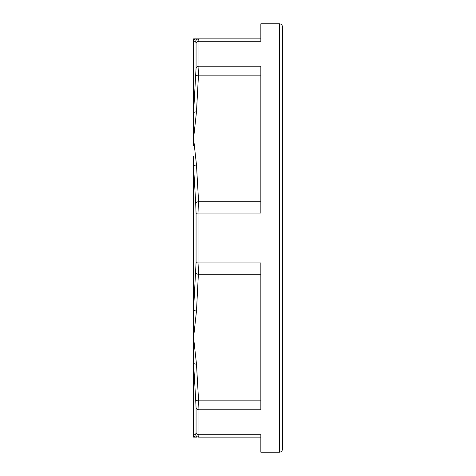 <?xml version="1.0" encoding="UTF-8"?>
<svg xmlns="http://www.w3.org/2000/svg" width="476" height="476" viewBox="0 0 476 476"><rect width="100%" height="100%" fill="white"/><g stroke="black" fill="none" stroke-linecap="round" stroke-linejoin="round"><path stroke-width="0.71" d="M279.466 452.2L260.842 452.2L260.842 434.707L198.968 434.707A2.957 2.713 180 0 1 196.064 432.517L195.69 434.701A2.957 2.951 90 0 0 198.593 437.123L260.842 437.123L198.593 437.123L198.968 434.707L198.968 409.776L260.842 409.776L260.842 262.93L198.968 262.93L198.968 213.07L198.593 201.729A2.957 1.476 175.5 0 0 195.69 203.109L196.064 213.349A2.957 0.345 0 0 1 198.968 213.07L260.842 213.07L260.842 66.224L198.968 66.224L198.968 41.293L198.593 38.877L196.481 38.877A2.957 2.957 90 0 0 193.577 41.275L195.69 41.299L196.064 43.483A2.957 2.713 0 0 1 198.968 41.293L260.842 41.293L260.842 23.8L279.466 23.8L279.466 452.2C281.245 452.039 282.232 451.058 282.423 449.243L282.423 26.757C282.232 24.942 281.245 23.961 279.466 23.8M260.842 38.877L198.593 38.877A2.957 2.951 90 0 0 195.69 41.299M196.481 38.877L193.577 38.877L193.577 41.275L193.577 38.877M196.064 68.139L193.577 112.973A2.957 1.476 2 0 1 196.481 111.854L198.968 66.224A2.957 2.368 180 0 0 196.064 68.139L196.064 43.483M260.842 201.729L198.593 201.729L196.481 165.023A2.957 1.476 178 0 0 193.577 166.297L195.69 203.109M196.064 262.651L193.577 309.703A2.957 1.476 2 0 0 196.481 310.977L198.968 262.93A2.957 0.345 180 0 1 196.064 262.651L196.064 213.349M195.69 399.81L196.064 407.861A2.957 2.368 -0 0 0 198.968 409.776L198.593 400.851A2.957 1.476 175.5 0 1 195.69 399.81L193.577 363.027L193.577 434.725A2.957 2.957 90 0 0 196.481 437.123L193.577 437.123L193.577 434.725L193.625 437.123M260.842 400.851L198.593 400.851L196.481 364.146A2.957 1.476 178 0 1 193.577 363.027L193.577 337.561L196.481 310.977M193.577 156.295L193.577 337.561L196.481 364.146M195.69 434.701L193.577 434.725M193.577 41.275L193.577 145.704M193.577 309.703L193.577 363.027L193.577 309.703M195.69 76.19A2.957 1.476 4.5 0 1 198.593 75.148L260.842 75.148M196.481 165.023L193.577 138.439L196.481 111.854M195.69 272.891A2.957 1.476 4.5 0 0 198.593 274.271L260.842 274.271M196.064 407.861L196.064 432.517"/></g></svg>
